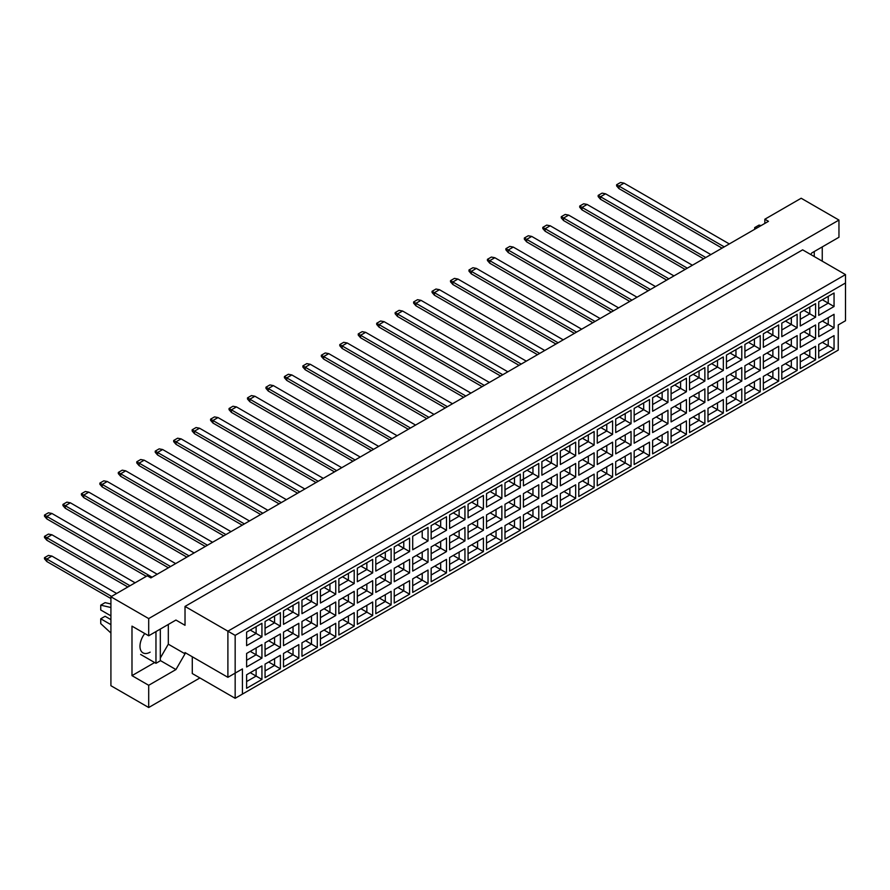 <?xml version="1.0" encoding="UTF-8"?>
<svg xmlns="http://www.w3.org/2000/svg" width="890" height="890" viewBox="0 0 890 890"><rect width="100%" height="100%" fill="white"/><g stroke="black" fill="none" stroke-linecap="round" stroke-linejoin="round"><path stroke-width="1.33" d="M810.801 254.573L811.713 252.994L838.959 237.263L838.959 220.064L801.178 198.248L764.844 219.229L768.482 221.321L150.877 577.899L147.239 575.797L110.916 596.778L110.916 685.712L148.697 707.517L199.916 677.946M148.697 707.517L148.697 685.289L131.987 675.644L131.987 626.137L148.697 635.783L148.697 618.583L110.916 596.778M148.697 685.289L175.942 669.558L185.02 653.827L185.02 652.57L227.896 677.312L227.896 631.177L845.5 274.598L802.635 249.845L185.02 606.424L185.02 625.303L175.942 620.052L148.697 635.783M838.959 220.064L148.697 618.583M822.249 261.171L822.249 246.908M764.844 219.229L764.844 223.423M242.425 694.1L235.16 698.294L235.16 673.118L242.425 668.924L242.425 694.1L838.235 350.115L235.16 698.294L192.285 673.541L192.285 656.764M185.02 606.424L235.16 635.371L235.16 673.118L227.896 677.312L242.425 668.924M175.942 620.052L185.02 625.303M160.322 658.022L168.31 644.182L168.31 624.457M168.31 644.182L185.02 653.827M845.5 320.745L838.235 324.939L845.5 320.745L845.5 282.987L235.16 635.371M160.322 660.536L175.942 669.558M131.987 675.644L154.649 662.549M144.781 633.524A14.385 8.31 120 0 0 142.956 652.86A14.385 8.31 120 0 0 150.143 652.148M822.36 342.372L828.245 345.765L828.245 338.968L818.722 344.463L834.052 335.619L834.052 349.125L818.722 357.98L818.722 344.463M818.722 351.261L828.245 345.765L834.052 349.125M838.235 350.115L838.235 324.939M246.608 632.156L261.938 623.312L261.938 636.817L246.608 645.662L246.608 632.156L256.12 626.66L256.12 633.457L261.938 636.817M246.608 653.471L261.938 644.616L261.938 658.122L246.608 666.977L246.608 653.471L256.12 647.976L256.12 654.773L261.938 658.122M246.608 674.776L261.938 665.931L261.938 679.437L246.608 688.293L246.608 674.776L256.12 669.28L256.12 676.077L261.938 679.437M265.053 621.498L280.394 612.654L280.394 626.16L265.053 635.015L265.053 621.498L274.576 616.002L274.576 622.8L280.394 626.16M265.053 642.814L280.394 633.958L280.394 647.475L265.053 656.319L265.053 642.814L274.576 637.318L274.576 644.115L280.394 647.475M265.053 664.129L280.394 655.274L280.394 668.779L265.053 677.635L265.053 664.129L274.576 658.633L274.576 665.42L280.394 668.779M283.51 610.852L298.84 601.996L298.84 615.502L283.51 624.357L283.51 610.852L293.032 605.356L293.032 612.153L298.84 615.502M283.51 632.156L298.84 623.312L298.84 636.817L283.51 645.662L283.51 632.156L293.032 626.66L293.032 633.457L298.84 636.817M283.51 653.471L298.84 644.616L298.84 658.122L283.51 666.977L283.51 653.471L293.032 647.976L293.032 654.773L298.84 658.122M301.966 600.194L317.296 591.338L317.296 604.844L301.966 613.7L301.966 600.194L311.489 594.698L311.489 601.495L317.296 604.844M301.966 621.498L317.296 612.654L317.296 626.16L301.966 635.015L301.966 621.498L311.489 616.002L311.489 622.8L317.296 626.16M301.966 642.814L317.296 633.958L317.296 647.475L301.966 656.319L301.966 642.814L311.489 637.318L311.489 644.115L317.296 647.475M320.422 589.536L335.752 580.681L335.752 594.197L320.422 603.042L320.422 589.536L329.945 584.04L329.945 590.838L335.752 594.197M320.422 610.852L335.752 601.996L335.752 615.502L320.422 624.357L320.422 610.852L329.945 605.356L329.945 612.153L335.752 615.502M320.422 632.156L335.752 623.312L335.752 636.817L320.422 645.662L320.422 632.156L329.945 626.66L329.945 633.457L335.752 636.817M338.879 578.878L354.209 570.034L354.209 583.54L338.879 592.395L338.879 578.878L348.402 573.383L348.402 580.18L354.209 583.54M338.879 600.194L354.209 591.338L354.209 604.844L338.879 613.7L338.879 600.194L348.402 594.698L348.402 601.495L354.209 604.844M338.879 621.498L354.209 612.654L354.209 626.16L338.879 635.015L338.879 621.498L348.402 616.002L348.402 622.8L354.209 626.16M357.335 568.232L372.665 559.376L372.665 572.882L357.335 581.737L357.335 568.232L366.858 562.736L366.858 569.522L372.665 572.882M357.335 589.536L372.665 580.681L372.665 594.197L357.335 603.042L357.335 589.536L366.858 584.04L366.858 590.838L372.665 594.197M357.335 610.852L372.665 601.996L372.665 615.502L357.335 624.357L357.335 610.852L366.858 605.356L366.858 612.153L372.665 615.502M375.791 557.574L391.122 548.718L391.122 562.224L375.791 571.08L375.791 557.574L385.314 552.078L385.314 558.875L391.122 562.224M375.791 578.878L391.122 570.034L391.122 583.54L375.791 592.395L375.791 578.878L385.314 573.383L385.314 580.18L391.122 583.54M375.791 600.194L391.122 591.338L391.122 604.844L375.791 613.7L375.791 600.194L385.314 594.698L385.314 601.495L391.122 604.844M394.248 546.916L409.578 538.061L409.578 551.577L394.248 560.422L394.248 546.916L403.771 541.42L403.771 548.218L409.578 551.577M394.248 568.232L409.578 559.376L409.578 572.882L394.248 581.737L394.248 568.232L403.771 562.736L403.771 569.522L409.578 572.882M394.248 589.536L409.578 580.692L409.578 594.197L394.248 603.042L394.248 589.536L403.771 584.04L403.771 590.838L409.578 594.197M428.034 540.92L422.216 537.56L422.216 530.763L412.704 536.258L428.034 527.414L428.034 540.92L412.704 549.764L412.704 536.258L412.704 549.764M412.704 557.574L428.034 548.718L428.034 562.224L412.704 571.08L412.704 557.574L422.216 552.078L422.216 558.875L428.034 562.224M412.704 578.878L428.034 570.034L428.034 583.54L412.704 592.395L412.704 578.878L422.216 573.383L422.216 580.18L428.034 583.54M431.161 525.601L446.491 516.756L446.491 530.262L431.161 539.118L431.161 525.601L440.672 520.105L440.672 526.902L446.491 530.262M431.161 546.916L446.491 538.061L446.491 551.577L431.161 560.422L431.161 546.916L440.672 541.42L440.672 548.218L446.491 551.577M431.161 568.232L446.491 559.376L446.491 572.882L431.161 581.737L431.161 568.232L440.672 562.736L440.672 569.533L446.491 572.882M449.617 514.954L464.947 506.099L464.947 519.604L449.617 528.46L449.617 514.954L459.129 509.458L459.129 516.256L464.947 519.604M449.617 536.258L464.947 527.414L464.947 540.92L449.617 549.764L449.617 536.258L459.129 530.763L459.129 537.56L464.947 540.92M449.617 557.574L464.947 548.718L464.947 562.224L449.617 571.08L449.617 557.574L459.129 552.078L459.129 558.875L464.947 562.224M468.073 504.296L483.404 495.441L483.404 508.947L468.073 517.802L468.073 504.296L477.585 498.801L477.585 505.598L483.404 508.947M468.073 525.601L483.404 516.756L483.404 530.262L468.073 539.118L468.073 525.601L477.585 520.116L477.585 526.902L483.404 530.262M468.073 546.916L483.404 538.061L483.404 551.577L468.073 560.422L468.073 546.916L477.585 541.42L477.585 548.218L483.404 551.577M486.53 493.639L501.86 484.794L501.86 498.3L486.53 507.144L486.53 493.639L496.042 488.143L496.042 494.94L501.86 498.3M486.53 514.954L501.86 506.099L501.86 519.604L486.53 528.46L486.53 514.954L496.042 509.458L496.042 516.256L501.86 519.604M486.53 536.258L501.86 527.414L501.86 540.92L486.53 549.764L486.53 536.258L496.042 530.763L496.042 537.56L501.86 540.92M504.986 482.981L520.316 474.136L520.316 487.642L504.986 496.498L504.986 482.981L514.498 477.485L514.498 484.282L520.316 487.642M504.986 504.296L520.316 495.441L520.316 508.958L504.986 517.802L504.986 504.296L514.498 498.801L514.498 505.598L520.316 508.958M504.986 525.612L520.316 516.756L520.316 530.262L504.986 539.118L504.986 525.612L514.498 520.116L514.498 526.902L520.316 530.262M523.431 472.334L538.773 463.479L538.773 476.984L523.431 485.84L523.431 472.334L532.954 466.838L532.954 473.636L538.773 476.984M523.431 493.639L538.773 484.794L538.773 498.3L523.431 507.144L523.431 493.639L532.954 488.143L532.954 494.94L538.773 498.3M523.431 514.954L538.773 506.099L538.773 519.604L523.431 528.46L523.431 514.954L532.954 509.458L532.954 516.256L538.773 519.604M541.888 461.676L557.218 452.821L557.218 466.327L541.888 475.182L541.888 461.676L551.411 456.181L551.411 462.978L557.218 466.327M541.888 482.981L557.218 474.136L557.218 487.642L541.888 496.498L541.888 482.981L551.411 477.485L551.411 484.282L557.218 487.642M541.888 504.296L557.218 495.441L557.218 508.958L541.888 517.802L541.888 504.296L551.411 498.801L551.411 505.598L557.218 508.958M560.344 451.019L575.674 442.163L575.674 455.68L560.344 464.524L560.344 451.019L569.867 445.523L569.867 452.32L575.674 455.68M560.344 472.334L575.674 463.479L575.674 476.984L560.344 485.84L560.344 472.334L569.867 466.838L569.867 473.636L575.674 476.984M560.344 493.639L575.674 484.794L575.674 498.3L560.344 507.144L560.344 493.639L569.867 488.143L569.867 494.94L575.674 498.3M578.8 440.361L594.131 431.517L594.131 445.022L578.8 453.867L578.8 440.361L588.323 434.865L588.323 441.663L594.131 445.022M578.8 461.676L594.131 452.821L594.131 466.327L578.8 475.182L578.8 461.676L588.323 456.181L588.323 462.978L594.131 466.327M578.8 482.981L594.131 474.136L594.131 487.642L578.8 496.498L578.8 482.981L588.323 477.485L588.323 484.282L594.131 487.642M597.257 429.714L612.587 420.859L612.587 434.365L597.257 443.22L597.257 429.714L606.78 424.219L606.78 431.005L612.587 434.365M597.257 451.019L612.587 442.163L612.587 455.68L597.257 464.524L597.257 451.019L606.78 445.523L606.78 452.32L612.587 455.68M597.257 472.334L612.587 463.479L612.587 476.984L597.257 485.84L597.257 472.334L606.78 466.838L606.78 473.636L612.587 476.984M615.713 419.057L631.043 410.201L631.043 423.707L615.713 432.562L615.713 419.057L625.236 413.561L625.236 420.358L631.043 423.707M615.713 440.361L631.043 431.517L631.043 445.022L615.713 453.878L615.713 440.361L625.236 434.865L625.236 441.663L631.043 445.022M615.713 461.676L631.043 452.821L631.043 466.327L615.713 475.182L615.713 461.676L625.236 456.181L625.236 462.978L631.043 466.327M634.169 408.399L649.5 399.543L649.5 413.06L634.169 421.905L634.169 408.399L643.692 402.903L643.692 409.7L649.5 413.06M634.169 429.714L649.5 420.859L649.5 434.365L634.169 443.22L634.169 429.714L643.692 424.219L643.692 431.005L649.5 434.365M634.169 451.019L649.5 442.163L649.5 455.68L634.169 464.524L634.169 451.019L643.692 445.523L643.692 452.32L649.5 455.68M652.626 397.741L667.956 388.897L667.956 402.402L652.626 411.247L652.626 397.741L662.149 392.245L662.149 399.043L667.956 402.402M652.626 419.057L667.956 410.201L667.956 423.707L652.626 432.562L652.626 419.057L662.149 413.561L662.149 420.358L667.956 423.707M652.626 440.361L667.956 431.517L667.956 445.022L652.626 453.878L652.626 440.361L662.149 434.865L662.149 441.663L667.956 445.022M671.082 387.083L686.413 378.239L686.413 391.745L671.082 400.6L671.082 387.083L680.594 381.588L680.594 388.385L686.413 391.745M671.082 408.399L686.413 399.543L686.413 413.06L671.082 421.905L671.082 408.399L680.594 402.903L680.594 409.7L686.413 413.06M671.082 429.714L686.413 420.859L686.413 434.365L671.082 443.22L671.082 429.714L680.594 424.219L680.594 431.005L686.413 434.365M689.539 376.437L704.869 367.581L704.869 381.087L689.539 389.942L689.539 376.437L699.051 370.941L699.051 377.738L704.869 381.087M689.539 397.741L704.869 388.897L704.869 402.402L689.539 411.247L689.539 397.741L699.051 392.245L699.051 399.043L704.869 402.402M689.539 419.057L704.869 410.201L704.869 423.707L689.539 432.562L689.539 419.057L699.051 413.561L699.051 420.358L704.869 423.707M707.995 365.779L723.325 356.923L723.325 370.429L707.995 379.285L707.995 365.779L717.507 360.283L717.507 367.08L723.325 370.429M707.995 387.083L723.325 378.239L723.325 391.745L707.995 400.6L707.995 387.083L717.507 381.588L717.507 388.385L723.325 391.745M707.995 408.399L723.325 399.543L723.325 413.06L707.995 421.905L707.995 408.399L717.507 402.903L717.507 409.7L723.325 413.06M726.451 355.121L741.782 346.266L741.782 359.782L726.451 368.627L726.451 355.121L735.963 349.625L735.963 356.423L741.782 359.782M726.451 376.437L741.782 367.581L741.782 381.087L726.451 389.942L726.451 376.437L735.963 370.941L735.963 377.738L741.782 381.087M726.451 397.741L741.782 388.897L741.782 402.402L726.451 411.247L726.451 397.741L735.963 392.245L735.963 399.043L741.782 402.402M744.908 344.463L760.238 335.619L760.238 349.125L744.908 357.98L744.908 344.463L754.42 338.968L754.42 345.765L760.238 349.125M744.908 365.779L760.238 356.923L760.238 370.429L744.908 379.285L744.908 365.779L754.42 360.283L754.42 367.08L760.238 370.429M744.908 387.083L760.238 378.239L760.238 391.745L744.908 400.6L744.908 387.083L754.42 381.599L754.42 388.385L760.238 391.745M763.353 333.817L778.694 324.961L778.694 338.467L763.353 347.322L763.353 333.817L772.876 328.321L772.876 335.107L778.694 338.467M763.353 355.121L778.694 346.277L778.694 359.782L763.353 368.627L763.353 355.121L772.876 349.625L772.876 356.423L778.694 359.782M763.353 376.437L778.694 367.581L778.694 381.087L763.353 389.942L763.353 376.437L772.876 370.941L772.876 377.738L778.694 381.087M781.809 323.159L797.14 314.303L797.14 327.809L781.809 336.665L781.809 323.159L791.332 317.663L791.332 324.461L797.14 327.809M781.809 344.463L797.14 335.619L797.14 349.125L781.809 357.98L781.809 344.463L791.332 338.968L791.332 345.765L797.14 349.125M781.809 365.779L797.14 356.923L797.14 370.44L781.809 379.285L781.809 365.779L791.332 360.283L791.332 367.08L797.14 370.44M800.266 312.501L815.596 303.646L815.596 317.163L800.266 326.007L800.266 312.501L809.789 307.005L809.789 313.803L815.596 317.163M800.266 333.817L815.596 324.961L815.596 338.467L800.266 347.322L800.266 333.817L809.789 328.321L809.789 335.107L815.596 338.467M800.266 355.121L815.596 346.277L815.596 359.782L800.266 368.627L800.266 355.121L809.789 349.625L809.789 356.423L815.596 359.782M818.722 301.844L834.052 292.999L834.052 306.505L818.722 315.349L818.722 301.844L828.245 296.348L828.245 303.145L834.052 306.505M818.722 323.159L834.052 314.303L834.052 327.809L818.722 336.665L818.722 323.159L828.245 317.663L828.245 324.461L834.052 327.809M834.052 335.619L828.245 338.968M822.36 321.056L828.245 324.461L818.722 329.956M822.36 299.752L828.245 303.145L818.722 308.641M803.904 353.03L809.789 356.423L800.266 361.918M803.904 331.714L809.789 335.107L800.266 340.603M803.904 310.399L809.789 313.803L800.266 319.299M785.447 363.676L791.332 367.08L781.809 372.576M785.447 342.372L791.332 345.765L781.809 351.261M785.447 321.056L791.332 324.461L781.809 329.956M766.991 374.334L772.876 377.738L763.353 383.234M766.991 353.03L772.876 356.423L763.353 361.918M766.991 331.714L772.876 335.107L763.353 340.603M748.535 384.992L754.42 388.385L744.908 393.881M748.535 363.676L754.42 367.08L744.908 372.576M748.535 342.372L754.42 345.765L744.908 351.261M730.078 395.649L735.963 399.043L726.451 404.538M730.078 374.334L735.963 377.738L726.451 383.234M730.078 353.03L735.963 356.423L726.451 361.918M711.622 406.296L717.507 409.7L707.995 415.196M711.622 384.992L717.507 388.385L707.995 393.881M711.622 363.676L717.507 367.08L707.995 372.576M693.165 416.954L699.051 420.358L689.539 425.854M693.165 395.649L699.051 399.043L689.539 404.538M693.165 374.334L699.051 377.738L689.539 383.234M674.709 427.612L680.594 431.005L671.082 436.501M674.709 406.296L680.594 409.7L671.082 415.196M674.709 384.992L680.594 388.385L671.082 393.881M656.253 438.269L662.149 441.663L652.626 447.158M656.253 416.954L662.149 420.358L652.626 425.854M656.253 395.649L662.149 399.043L652.626 404.538M637.807 448.927L643.692 452.32L634.169 457.816M637.807 427.612L643.692 431.005L634.169 436.501M637.807 406.296L643.692 409.7L634.169 415.196M619.351 459.574L625.236 462.978L615.713 468.474M619.351 438.269L625.236 441.663L615.713 447.158M619.351 416.954L625.236 420.358L615.713 425.854M600.895 470.232L606.78 473.636L597.257 479.132M600.895 448.927L606.78 452.32L597.257 457.816M600.895 427.612L606.78 431.005L597.257 436.501M582.438 480.889L588.323 484.282L578.8 489.778M582.438 459.574L588.323 462.978L578.8 468.474M582.438 438.269L588.323 441.663L578.8 447.158M563.982 491.547L569.867 494.94L560.344 500.436M563.982 470.232L569.867 473.636L560.344 479.132M563.982 448.927L569.867 452.32L560.344 457.816M545.526 502.194L551.411 505.598L541.888 511.094M545.526 480.889L551.411 484.282L541.888 489.778M545.526 459.574L551.411 462.978L541.888 468.474M527.069 512.851L532.954 516.256L523.431 521.751M527.069 491.547L532.954 494.94L523.431 500.436M527.069 470.232L532.954 473.636L520.316 480.934M523.431 479.12L532.954 473.636M508.613 523.509L514.498 526.902L504.986 532.398M508.613 502.194L514.498 505.598L504.986 511.094M508.613 480.889L514.498 484.282L504.986 489.778L514.498 484.282M490.156 534.167L496.042 537.56L486.53 543.056M490.156 512.851L496.042 516.256L486.53 521.751M490.156 491.547L496.042 494.94L486.53 500.436L496.042 494.94M471.7 544.825L477.585 548.218L468.073 553.714M471.7 523.509L477.585 526.902L468.073 532.398M471.7 502.194L477.585 505.598L468.073 511.094L477.585 505.598M453.244 555.471L459.129 558.875L449.617 564.371M453.244 534.167L459.129 537.56L449.617 543.056M453.244 512.851L459.129 516.256L449.617 521.751L459.129 516.256M434.787 566.129L440.672 569.533L431.161 575.018M434.787 544.825L440.672 548.218L431.161 553.714M434.787 523.509L440.672 526.902L431.161 532.398L440.672 526.902M416.331 576.787L422.216 580.18L412.704 585.676M416.331 555.471L422.216 558.875L412.704 564.371M422.216 530.763L428.034 527.414M397.886 587.444L403.771 590.838L394.248 596.333M397.886 566.129L403.771 569.522L394.248 575.018M397.886 544.814L403.771 548.218L394.248 553.714M379.429 598.091L385.314 601.495L375.791 606.991M379.429 576.787L385.314 580.18L375.791 585.676M379.429 555.471L385.314 558.875L375.791 564.371M360.973 608.749L366.858 612.153L357.335 617.649M360.973 587.444L366.858 590.838L357.335 596.333M360.973 566.129L366.858 569.522L357.335 575.018M342.517 619.407L348.402 622.8L338.879 628.296M342.517 598.091L348.402 601.495L338.879 606.991M342.517 576.787L348.402 580.18L338.879 585.676M324.06 630.064L329.945 633.457L320.422 638.953M324.06 608.749L329.945 612.153L320.422 617.649M324.06 587.444L329.945 590.838L320.422 596.333M305.604 640.711L311.489 644.115L301.966 649.611M305.604 619.407L311.489 622.8L301.966 628.296M305.604 598.091L311.489 601.495L301.966 606.991M287.147 651.369L293.032 654.773L283.51 660.269M287.147 630.064L293.032 633.457L283.51 638.953M287.147 608.749L293.032 612.153L283.51 617.649M268.691 662.027L274.576 665.42L265.053 670.915M268.691 640.711L274.576 644.115L265.053 649.611M268.691 619.407L274.576 622.8L265.053 628.296M250.235 672.684L256.12 676.077L246.608 681.573M250.235 651.369L256.12 654.773L246.608 660.269M250.235 630.064L256.12 633.457L246.608 638.953M834.052 314.303L828.245 317.663M834.052 292.999L828.245 296.348M815.596 346.277L809.789 349.625M815.596 324.961L809.789 328.321M815.596 303.646L809.789 307.005M797.14 356.923L791.332 360.283M797.14 335.619L791.332 338.968M797.14 314.303L791.332 317.663M778.694 367.581L772.876 370.941M778.694 346.277L772.876 349.625M778.694 324.961L772.876 328.321M760.238 378.239L754.42 381.599M760.238 356.923L754.42 360.283M760.238 335.619L754.42 338.968M741.782 388.897L735.963 392.245M741.782 367.581L735.963 370.941M741.782 346.266L735.963 349.625M723.325 399.543L717.507 402.903M723.325 378.239L717.507 381.588M723.325 356.923L717.507 360.283M704.869 410.201L699.051 413.561M704.869 388.897L699.051 392.245M704.869 367.581L699.051 370.941M686.413 420.859L680.594 424.219M686.413 399.543L680.594 402.903M686.413 378.239L680.594 381.588M667.956 431.517L662.149 434.865M667.956 410.201L662.149 413.561M667.956 388.897L662.149 392.245M649.5 442.163L643.692 445.523M649.5 420.859L643.692 424.219M649.5 399.543L643.692 402.903M631.043 452.821L625.236 456.181M631.043 431.517L625.236 434.865M631.043 410.201L625.236 413.561M612.587 463.479L606.78 466.838M612.587 442.163L606.78 445.523M612.587 420.859L606.78 424.219M594.131 474.136L588.323 477.485M594.131 452.821L588.323 456.181M594.131 431.517L588.323 434.865M575.674 484.794L569.867 488.143M575.674 463.479L569.867 466.838M575.674 442.163L569.867 445.523M557.218 495.441L551.411 498.801M557.218 474.136L551.411 477.485M557.218 452.821L551.411 456.181M538.773 506.099L532.954 509.458M538.773 484.794L532.954 488.143M538.773 463.479L532.954 466.838M520.316 516.756L514.498 520.116M520.316 495.441L514.498 498.801M520.316 474.136L514.498 477.485M501.86 527.414L496.042 530.763M501.86 506.099L496.042 509.458M501.86 484.794L496.042 488.143M483.404 538.061L477.585 541.42M483.404 516.756L477.585 520.116M483.404 495.441L477.585 498.801M464.947 548.718L459.129 552.078M464.947 527.414L459.129 530.763M464.947 506.099L459.129 509.458M446.491 559.376L440.672 562.736M446.491 538.061L440.672 541.42M446.491 516.756L440.672 520.105M428.034 570.034L422.216 573.383M428.034 548.718L422.216 552.078M409.578 580.692L403.771 584.04M409.578 559.376L403.771 562.736M409.578 538.061L403.771 541.42M391.122 591.338L385.314 594.698M391.122 570.034L385.314 573.383M391.122 548.718L385.314 552.078M372.665 601.996L366.858 605.356M372.665 580.681L366.858 584.04M372.665 559.376L366.858 562.736M354.209 612.654L348.402 616.002M354.209 591.338L348.402 594.698M354.209 570.034L348.402 573.383M335.752 623.312L329.945 626.66M335.752 601.996L329.945 605.356M335.752 580.681L329.945 584.04M317.296 633.958L311.489 637.318M317.296 612.654L311.489 616.002M317.296 591.338L311.489 594.698M298.84 644.616L293.032 647.976M298.84 623.312L293.032 626.66M298.84 601.996L293.032 605.356M280.394 655.274L274.576 658.633M280.394 633.958L274.576 637.318M280.394 612.654L274.576 616.002M261.938 665.931L256.12 669.28M261.938 644.616L256.12 647.976M261.938 623.312L256.12 626.66M845.5 282.987L845.5 274.598M722.046 248.132L618.951 188.602L618.951 186.088L616.625 184.742L620.541 182.483L624.035 183.151L729.322 243.938M724.226 246.875L618.951 186.088L624.035 183.151M618.951 188.602L616.625 185.921L616.625 184.742M705.77 257.522L600.494 196.746L600.494 199.26L703.601 258.79L618.951 209.918M600.494 220.564L618.951 231.222M600.494 199.26L598.169 196.579L598.169 195.399L602.085 193.13L605.578 193.809L710.865 254.585M605.578 193.809L600.494 196.746L598.169 195.399M582.038 231.222L600.494 241.88M685.144 269.436L582.038 209.918L582.038 207.392L579.713 206.057L583.64 203.788L587.122 204.455L692.409 265.242M687.325 268.179L582.038 207.392L587.122 204.455M582.038 209.918L579.713 207.225L579.713 206.057M582.038 252.538L648.231 290.752L545.125 231.222L545.125 228.708L542.8 227.362L546.727 225.103L550.209 225.771L655.496 286.558M650.412 289.495L545.125 228.708L550.209 225.771M545.125 231.222L542.8 228.541L542.8 227.362M545.125 273.842L611.319 312.056L508.212 252.538L508.212 250.012L505.887 248.677L509.814 246.408L513.296 247.086L618.583 307.862M613.499 310.799L508.212 250.012L513.296 247.086M508.212 252.538L505.887 249.845L505.887 248.677M508.212 295.157L574.406 333.372L471.3 273.842L471.3 271.328L468.974 269.982L472.901 267.723L476.384 268.391L581.671 329.178M576.587 332.115L471.3 271.328L476.384 268.391M471.3 273.842L468.974 271.161L468.974 269.982M631.956 300.153L526.669 239.365L526.669 241.88L629.775 301.41L545.125 252.538M595.043 321.457L489.756 260.67L489.756 263.195L592.862 322.714L508.212 273.842M558.13 342.772L452.843 281.985L452.843 284.5L555.95 344.03L471.3 295.157M452.843 305.815L471.3 316.462M666.688 280.094L563.581 220.564L563.581 218.05L561.256 216.715L565.183 214.446L568.666 215.113L673.952 275.9M668.868 278.837L563.581 218.05L568.666 215.113M563.581 220.564L561.256 217.883L561.256 216.715M526.669 241.88L524.344 239.199L524.344 238.019L528.271 235.75L531.753 236.429L637.04 297.216M531.753 236.429L526.669 239.365L524.344 238.019M489.756 263.195L487.431 260.503L487.431 259.335L491.358 257.065L494.84 257.733L600.127 318.52M494.84 257.733L489.756 260.67L487.431 259.335M452.843 284.5L450.518 281.819L450.518 280.639L454.445 278.381L457.938 279.048L563.214 339.835M457.938 279.048L452.843 281.985L450.518 280.639M648.231 290.752L563.581 241.88M611.319 312.056L526.669 263.184M574.406 333.372L489.756 284.5M629.775 301.41L563.581 263.195M592.862 322.714L526.669 284.5M555.95 344.03L489.756 305.815M434.387 316.462L452.843 327.12M814.261 251.525L814.261 256.565M754.676 229.297L754.676 227.618L759.037 225.103L761.106 225.582M754.676 227.618L756.756 228.096M155.961 631.589L155.961 663.306L160.322 660.792L160.322 629.074M155.961 663.306L140.631 654.45M110.916 615.858L100.737 609.984L100.737 605.167L105.098 602.641L110.916 603.987M100.737 605.167L110.916 607.514M110.916 633.024L100.737 623.623L100.737 618.795L105.098 616.281L110.916 619.64M100.737 618.795L110.916 624.669M537.493 354.687L434.387 295.157L434.387 292.643L432.062 291.297L435.989 289.028L439.482 289.706L544.758 350.482M539.674 353.419L434.387 292.643L439.482 289.706M434.387 295.157L432.062 292.465L432.062 291.297M434.387 337.777L500.58 375.992L397.485 316.462L397.485 313.947L395.16 312.601L399.076 310.343L402.569 311.011L507.845 371.798M502.761 374.734L397.485 313.947L402.569 311.011M397.485 316.462L395.16 313.781L395.16 312.601M397.485 359.093L463.668 397.307L360.572 337.777L360.572 335.263L358.247 333.917L362.163 331.647L365.656 332.326L470.944 393.113M465.848 396.039L360.572 335.263L365.656 332.326M360.572 337.777L358.247 335.096L358.247 333.917M484.305 385.392L379.029 324.605L379.029 327.12L482.124 386.649L397.485 337.777M447.403 406.697L342.116 345.91L342.116 348.435L445.223 407.954L360.572 359.082M342.116 369.739L360.572 380.397M519.037 365.334L415.942 305.815L415.942 303.29L413.616 301.955L417.532 299.685L421.026 300.353L526.302 361.14M521.217 364.077L415.942 303.29L421.026 300.353M415.942 305.815L413.616 303.123L413.616 301.955M379.029 327.12L376.704 324.438L376.704 323.259L380.62 321.001L384.113 321.668L489.4 382.455M384.113 321.668L379.029 324.605L376.704 323.259M342.116 348.435L339.791 345.743L339.791 344.575L343.718 342.305L347.2 342.973L452.487 403.76M347.2 342.973L342.116 345.91L339.791 344.575M500.58 375.992L415.93 327.12M463.668 397.307L379.029 348.435M482.124 386.649L415.93 348.435M445.223 407.954L379.029 369.739M410.49 428.012L305.203 367.225L305.203 369.739L408.31 429.269L342.116 391.055M305.203 369.739L302.878 367.058L302.878 365.879L306.805 363.621L310.287 364.288L415.574 425.075M310.287 364.288L305.203 367.225L302.878 365.879M305.203 412.359L371.397 450.574L268.291 391.055L268.291 388.541L265.965 387.195L269.892 384.925L273.375 385.604L378.662 446.38M373.578 449.317L268.291 388.541L273.375 385.604M268.291 391.055L265.965 388.363L265.965 387.195M268.291 433.675L334.484 471.889L231.378 412.359L231.378 409.845L229.053 408.499L232.98 406.241L236.462 406.908L341.749 467.695M336.665 470.632L231.378 409.845L236.462 406.908M231.378 412.359L229.053 409.678L229.053 408.499M231.378 454.979L297.572 493.205L194.465 433.675L194.465 431.161L192.14 429.814L196.067 427.545L199.56 428.224L304.836 488.999M299.752 491.936L194.465 431.161L199.56 428.224M194.465 433.675L192.14 430.994L192.14 429.814M194.465 476.295L260.659 514.509L157.563 454.979L157.563 452.465L155.238 451.119L159.154 448.86L162.648 449.528L267.923 510.315M262.839 513.252L157.563 452.465L162.648 449.528M157.563 454.979L155.238 452.298L155.238 451.119M157.563 497.599L223.746 535.825L120.651 476.295L120.651 473.78L118.326 472.434L122.242 470.165L125.735 470.843L231.022 531.63M225.927 534.567L120.651 473.78L125.735 470.843M120.651 476.295L118.326 473.614L118.326 472.434M120.651 518.914L186.844 557.129L83.738 497.599L83.738 495.085L81.413 493.75L85.34 491.48L88.822 492.148L194.109 552.935M189.025 555.872L83.738 495.085L88.822 492.148M83.738 497.599L81.413 494.918L81.413 493.75M83.738 540.23L146.294 576.342L46.825 518.914L46.825 516.4L44.5 515.054L48.427 512.785L51.909 513.463L157.196 574.25M152.112 577.187L46.825 516.4L51.909 513.463M46.825 518.914L44.5 516.233L44.5 515.054M392.034 438.67L286.747 377.883L286.747 380.397L389.853 439.927L305.203 391.055M355.121 459.974L249.834 399.187L249.834 401.713L352.941 461.231L268.291 412.359M318.208 481.29L212.921 420.503L212.921 423.017L316.028 482.547L231.378 433.675M281.296 502.594L176.009 441.807L176.009 444.332L279.115 503.851L194.465 454.979M244.383 523.91L139.107 463.123L139.107 465.637L242.202 525.167L157.563 476.295M207.47 545.214L102.194 484.427L102.194 486.952L205.301 546.471L120.651 497.61M170.569 566.529L65.282 505.743L65.282 508.257L168.388 567.787L83.738 518.914M65.282 550.877L127.837 587L46.825 540.23L46.825 537.705L44.5 536.37L48.427 534.1L51.909 534.768L135.102 582.805M130.018 585.742L46.825 537.705L51.909 534.768M46.825 540.23L44.5 537.538L44.5 536.37M110.916 598.536L46.825 561.534L46.825 559.02L44.5 557.674L48.427 555.416L51.909 556.083L116.646 593.463M111.562 596.4L46.825 559.02L51.909 556.083M46.825 561.534L44.5 558.853L44.5 557.674M426.766 418.611L323.66 359.082L323.66 356.567L321.334 355.232L325.262 352.963L328.744 353.63L434.031 414.417M428.947 417.354L323.66 356.567L328.744 353.63M323.66 359.082L321.334 356.401L321.334 355.232M286.747 380.397L284.422 377.716L284.422 376.537L288.349 374.267L291.831 374.946L397.118 435.733M291.831 374.946L286.747 377.883L284.422 376.537M249.834 401.713L247.509 399.02L247.509 397.852L251.436 395.583L254.918 396.25L360.205 457.037M254.918 396.25L249.834 399.187L247.509 397.852M212.921 423.017L210.596 420.336L210.596 419.157L214.523 416.898L218.017 417.566L323.293 478.353M218.017 417.566L212.921 420.503L210.596 419.157M176.009 444.332L173.684 441.64L173.684 440.472L177.611 438.203L181.104 438.87L286.38 499.657M181.104 438.87L176.009 441.807L173.684 440.472M139.107 465.637L136.782 462.956L136.782 461.776L140.698 459.518L144.191 460.186L249.478 520.973M144.191 460.186L139.107 463.123L136.782 461.776M102.194 486.952L99.869 484.26L99.869 483.092L103.785 480.822L107.278 481.501L212.565 542.277M107.278 481.501L102.194 484.427L99.869 483.092M65.282 508.257L62.956 505.576L62.956 504.396L66.883 502.138L70.366 502.805L175.653 563.593M70.366 502.805L65.282 505.743L62.956 504.396M389.853 439.927L323.66 401.713M352.941 461.231L286.747 423.017M316.028 482.547L249.834 444.332M279.115 503.851L212.921 465.637M242.202 525.167L176.009 486.952M205.29 546.471L139.107 508.257M168.388 567.787L102.194 529.572M408.31 429.269L323.66 380.397M371.397 450.574L286.747 401.713M334.484 471.889L249.834 423.017M297.572 493.205L212.921 444.332M260.659 514.509L176.009 465.637M223.746 535.825L139.107 486.952M186.844 557.129L102.194 508.257M146.294 576.342L65.282 529.572"/></g></svg>

